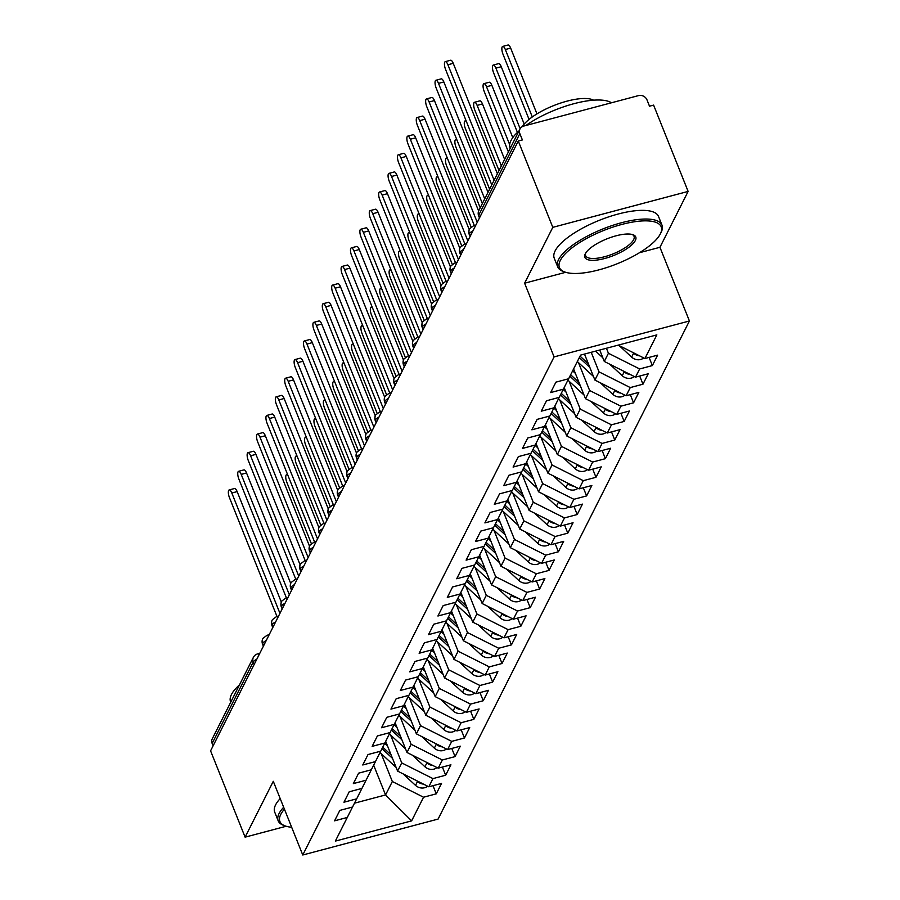 <?xml version="1.0" encoding="UTF-8"?>
<svg xmlns="http://www.w3.org/2000/svg" width="900" height="900" viewBox="0 0 900 900"><rect width="100%" height="100%" fill="white"/><g stroke="black" fill="none" stroke-linecap="round" stroke-linejoin="round"><path stroke-width="1.35" d="M639.461 252.72L659.947 247.286L688.129 191.419L653.602 105.109L649.508 106.2L646.988 99.889A6.739 5.974 26.8 0 0 638.471 95.614L523.642 126.09A6.739 5.974 26.8 0 0 519.986 128.959A6.739 5.974 26.8 0 0 519.851 133.627L522.382 139.939L518.276 141.03L210.578 750.847L245.104 837.158L286.166 826.256M659.947 247.286L689.423 320.985L438.098 819.079L302.76 855L554.096 356.906L689.423 320.985M347.276 817.459L352.507 807.041L339.829 810.405L334.564 820.834L347.276 817.459L335.34 841.106L411.626 820.867L423.551 797.22L436.264 793.845L441.529 783.416L428.816 786.791L432.945 778.601L445.657 775.226L450.923 764.798L438.21 768.173L442.35 759.982L455.062 756.607L460.316 746.179L447.604 749.554L451.744 741.364L464.456 737.989L469.71 727.56L456.998 730.935L461.137 722.734L473.85 719.359L479.115 708.941L466.402 712.305L470.531 704.115L483.244 700.74L488.509 690.311L475.796 693.686L479.925 685.496L492.637 682.121L497.902 671.692L485.19 675.067L489.319 666.877L502.031 663.502L507.296 653.074L494.584 656.449L498.713 648.259L511.436 644.884L516.69 634.455L503.978 637.83L508.118 629.64L520.83 626.265L526.084 615.836L513.371 619.211L517.511 611.01L530.224 607.646L535.477 597.217L522.765 600.592L526.905 592.391L539.618 589.016L544.882 578.599L532.17 581.962L536.299 573.773L549.011 570.398L554.276 559.969L541.564 563.344L545.692 555.154L558.405 551.779L563.67 541.35L550.957 544.725L555.086 536.535L567.799 533.16L573.064 522.731L560.351 526.106L564.491 517.916L577.204 514.541L582.457 504.113L569.745 507.488L573.885 499.298L586.597 495.923L591.851 485.494L579.139 488.869L583.279 480.668L595.991 477.304L601.256 466.875L588.544 470.25L592.673 462.049L605.385 458.674L610.65 448.245L597.938 451.62L602.066 443.43L614.779 440.055L620.044 429.626L607.331 433.001L611.46 424.811L624.173 421.436L629.438 411.007L616.725 414.382L620.854 406.192L633.566 402.817L638.831 392.389L626.119 395.764L630.259 387.574L642.971 384.199L648.225 373.77L635.512 377.145L639.653 368.955L652.365 365.58L657.619 355.151L644.906 358.526L618.244 345.116M352.541 807.041L408.881 695.317M361.935 788.411L349.223 791.786L343.957 802.215L356.67 798.84M371.329 769.793L358.616 773.168L353.351 783.596L366.064 780.221M380.723 751.174L368.01 754.549L362.745 764.977L375.469 761.602M390.116 732.555L377.404 735.93L372.15 746.359L384.863 742.984M399.51 713.936L386.798 717.311L381.544 727.74L394.256 724.365M644.906 358.526L656.842 334.879L580.567 355.118L568.631 378.765L555.919 382.14L550.654 392.569L563.377 389.194L559.238 397.384L546.525 400.759L541.26 411.188L553.972 407.812L549.844 416.002L537.131 419.377L531.866 429.806L544.579 426.431L540.45 434.632L527.738 438.007L522.472 448.425L535.185 445.05L531.056 453.251L518.344 456.626L513.079 467.055L525.791 463.68L521.651 471.87L508.939 475.245L503.685 485.674L516.398 482.299L512.257 490.489L499.545 493.864L494.291 504.293L507.004 500.918L502.864 509.108L490.151 512.483L484.886 522.911L497.599 519.536L493.47 527.726L480.757 531.101L475.493 541.53L488.205 538.155L484.076 546.345L471.364 549.72L466.099 560.149L478.811 556.774L474.683 564.975L461.97 568.35L456.705 578.768L469.418 575.404L465.289 583.594L452.576 586.969L447.311 597.398L460.024 594.023L455.884 602.212L443.171 605.587L437.918 616.016L450.63 612.641L446.49 620.831L433.777 624.206L428.524 634.635L441.236 631.26L437.096 639.45L424.384 642.825L419.119 653.254L431.831 649.879L427.702 658.069L414.99 661.444L409.725 671.873L422.438 668.498L418.309 676.699L405.596 680.062L400.331 690.491L413.044 687.116L408.915 695.317L396.202 698.692L390.938 709.11L403.65 705.746M606.42 348.255L608.423 353.261L604.294 361.451L599.726 350.032M639.653 368.955L608.423 353.261M635.512 377.145L604.294 361.451M591.199 352.294L599.029 371.88L594.9 380.07L584.494 354.071M630.259 387.574L599.029 371.88M626.119 395.764L594.9 380.07M563.377 389.194L568.597 378.776M578.475 362.599L589.635 390.499L585.495 398.689L573.592 368.933M620.854 406.192L589.635 390.499M616.725 414.382L585.495 398.689M553.972 407.812L559.204 397.395M569.081 381.218L580.241 409.118L576.101 417.319L564.199 387.551M611.46 424.811L580.241 409.118M607.331 433.001L576.101 417.319M544.579 426.431L549.81 416.014M559.688 399.836L570.847 427.736L566.707 435.938L554.805 406.17M602.066 443.43L570.847 427.736M597.938 451.62L566.707 435.938M535.185 445.05L540.416 434.632M550.283 418.466L561.442 446.366L557.314 454.556L545.411 424.789M592.673 462.049L561.442 446.366M588.544 470.25L557.314 454.556M525.791 463.68L531.023 453.251M540.889 437.085L552.049 464.985L547.92 473.175L536.017 443.407M583.279 480.668L552.049 464.985M579.139 488.869L547.92 473.175M516.398 482.299L521.629 471.881M531.495 455.704L542.655 483.604L538.526 491.794L526.613 462.026M573.885 499.298L542.655 483.604M569.745 507.488L538.526 491.794M507.004 500.918L512.224 490.5M522.101 474.322L533.261 502.223L529.121 510.412L517.219 480.645M564.491 517.916L533.261 502.223M560.351 526.106L529.121 510.412M497.599 519.536L502.83 509.119M512.707 492.941L523.868 520.841L519.727 529.031L507.825 499.275M555.086 536.535L523.868 520.841M550.957 544.725L519.727 529.031M488.205 538.155L493.436 527.738M503.314 511.56L514.474 539.46L510.334 547.661L498.431 517.894M545.692 555.154L514.474 539.46M541.564 563.344L510.334 547.661M478.811 556.774L484.043 546.356M493.92 530.179L505.069 558.079L500.94 566.28L489.037 536.512M536.299 573.773L505.069 558.079M532.17 581.962L500.94 566.28M469.418 575.404L474.649 564.975M484.515 548.809L495.675 576.709L491.546 584.899L479.644 555.131M526.905 592.391L495.675 576.709M522.765 600.592L491.546 584.899M460.024 594.023L465.255 583.605M475.121 567.428L486.281 595.327L482.152 603.518L470.239 573.75M517.511 611.01L486.281 595.327M513.371 619.211L482.152 603.518M450.63 612.641L455.861 602.224M465.728 586.046L476.887 613.946L472.759 622.136L460.845 592.369M508.118 629.64L476.887 613.946M503.978 637.83L472.759 622.136M441.236 631.26L446.456 620.842M456.334 604.665L467.494 632.565L463.354 640.755L451.451 610.988M498.713 648.259L467.494 632.565M494.584 656.449L463.354 640.755M431.831 649.879L437.062 639.461M446.94 623.284L458.1 651.184L453.96 659.374L442.058 629.617M489.319 666.877L458.1 651.184M485.19 675.067L453.96 659.374M422.438 668.498L427.669 658.08M437.546 641.903L448.706 669.803L444.566 678.004L432.664 648.236M479.925 685.496L448.706 669.803M475.796 693.686L444.566 678.004M413.044 687.116L418.275 676.699M428.152 660.533L439.301 688.421L435.173 696.623L423.27 666.855M470.531 704.115L439.301 688.421M466.402 712.305L435.173 696.623M418.748 679.151L429.907 707.051L425.779 715.241L413.876 685.474M461.137 722.734L429.907 707.051M456.998 730.935L425.779 715.241M409.354 697.77L420.514 725.67L416.385 733.86L404.471 704.092M451.744 741.364L420.514 725.67M447.604 749.554L416.385 733.86M399.96 716.389L411.12 744.289L406.991 752.479L395.077 722.711M442.35 759.982L411.12 744.289M438.21 768.173L406.991 752.479M390.566 735.008L401.726 762.908L397.586 771.097L385.684 741.341M432.945 778.601L401.726 762.908M428.816 786.791L397.586 771.097M254.194 664.414L253.237 662.029L212.153 743.456L213.109 745.83M212.153 743.456A6.739 5.974 -153.2 0 1 212.287 738.788L253.373 657.36A6.739 5.974 -153.2 0 0 253.237 662.029A6.739 2.205 -21.8 0 1 256.849 659.126M381.173 753.626L392.332 781.526L385.56 794.936L373.657 765.18M423.551 797.22L392.332 781.526M411.626 820.867L385.56 794.936L354.476 803.183M688.129 191.419L552.803 227.34L518.276 141.03M302.76 855L273.285 781.301L245.104 837.158M552.803 227.34L524.61 283.207L554.096 356.906M524.61 283.207L565.684 272.306M436.264 793.845L433.001 785.678M269.179 634.702L267.053 635.265L263.002 638.314A6.739 5.974 26.8 0 0 262.811 638.651A6.739 5.974 26.8 0 0 262.676 643.32L263.632 645.705M445.657 775.226L442.395 767.059M455.062 756.607L451.789 748.44M464.456 737.989L461.183 729.821M473.85 719.359L470.588 711.202M483.244 700.74L479.981 692.584M492.637 682.121L489.375 673.954M502.031 663.502L498.769 655.335M511.436 644.884L508.162 636.716M520.83 626.265L517.556 618.097M530.224 607.646L526.961 599.479M539.618 589.016L536.355 580.86M549.011 570.398L545.749 562.241M558.405 551.779L555.142 543.611M567.799 533.16L564.536 524.993M577.204 514.541L573.93 506.374M586.597 495.923L583.324 487.755M595.991 477.304L592.729 469.136M605.385 458.674L602.123 450.517M614.779 440.055L611.516 431.887M624.173 421.436L620.91 413.269M633.566 402.817L630.304 394.65M642.971 384.199L639.697 376.031M652.365 365.58L649.091 357.412M278.572 616.084L276.446 616.646L272.396 619.695A6.739 5.974 26.8 0 0 272.205 620.033A6.739 5.974 26.8 0 0 272.07 624.701L273.026 627.075M287.977 597.454L285.84 598.028L281.79 601.076A6.739 5.974 26.8 0 0 281.61 601.414A6.739 5.974 26.8 0 0 281.475 606.082L282.42 608.456M297.371 578.835L295.245 579.398L291.184 582.457A6.739 5.974 26.8 0 0 291.004 582.795A6.739 5.974 26.8 0 0 290.869 587.464L291.814 589.837M306.765 560.216L304.639 560.779L300.577 563.839A6.739 5.974 26.8 0 0 300.397 564.165A6.739 5.974 26.8 0 0 300.262 568.834L301.207 571.219M316.159 541.597L314.032 542.16L309.971 545.22A6.739 5.974 26.8 0 0 309.791 545.546A6.739 5.974 26.8 0 0 309.656 550.215L310.613 552.6M325.553 522.979L323.426 523.541L319.365 526.601A6.739 5.974 26.8 0 0 319.185 526.928A6.739 5.974 26.8 0 0 319.05 531.596L320.006 533.981M334.946 504.36L332.82 504.923L328.77 507.971A6.739 5.974 26.8 0 0 328.579 508.309A6.739 5.974 26.8 0 0 328.444 512.977L329.4 515.351M344.34 485.741L342.214 486.304L338.164 489.353A6.739 5.974 26.8 0 0 337.973 489.69A6.739 5.974 26.8 0 0 337.838 494.359L338.794 496.733M353.745 467.111L351.608 467.685L347.558 470.734A6.739 5.974 26.8 0 0 347.377 471.071A6.739 5.974 26.8 0 0 347.243 475.74L348.188 478.114M363.139 448.493L361.012 449.055L356.951 452.115A6.739 5.974 26.8 0 0 356.771 452.452A6.739 5.974 26.8 0 0 356.636 457.121L357.581 459.495M372.532 429.874L370.406 430.436L366.345 433.496A6.739 5.974 26.8 0 0 366.165 433.822A6.739 5.974 26.8 0 0 366.03 438.491L366.986 440.876M381.926 411.255L379.8 411.817L375.739 414.877A6.739 5.974 26.8 0 0 375.559 415.204A6.739 5.974 26.8 0 0 375.424 419.873L376.38 422.257M391.32 392.636L389.194 393.199L385.144 396.259A6.739 5.974 26.8 0 0 384.952 396.585A6.739 5.974 26.8 0 0 384.817 401.254L385.774 403.639M400.714 374.017L398.588 374.58L394.537 377.629A6.739 5.974 26.8 0 0 394.346 377.966A6.739 5.974 26.8 0 0 394.211 382.635L395.168 385.009M410.119 355.387L407.981 355.961L403.931 359.01A6.739 5.974 26.8 0 0 403.751 359.348A6.739 5.974 26.8 0 0 403.616 364.016L404.561 366.39M419.512 336.769L417.386 337.343L413.325 340.391A6.739 5.974 26.8 0 0 413.145 340.729A6.739 5.974 26.8 0 0 413.01 345.397L413.955 347.771M428.906 318.15L426.78 318.713L422.719 321.772A6.739 5.974 26.8 0 0 422.539 322.11A6.739 5.974 26.8 0 0 422.404 326.779L423.349 329.152M438.3 299.531L436.174 300.094L432.113 303.154A6.739 5.974 26.8 0 0 431.933 303.48A6.739 5.974 26.8 0 0 431.798 308.149L432.754 310.534M447.694 280.912L445.567 281.475L441.506 284.535A6.739 5.974 26.8 0 0 441.326 284.861A6.739 5.974 26.8 0 0 441.191 289.53L442.147 291.915M457.088 262.294L454.961 262.856L450.911 265.905A6.739 5.974 26.8 0 0 450.72 266.243A6.739 5.974 26.8 0 0 450.585 270.911L451.541 273.296M466.481 243.675L464.355 244.237L460.305 247.286A6.739 5.974 26.8 0 0 460.114 247.624A6.739 5.974 26.8 0 0 459.979 252.292L460.935 254.666M475.886 225.045L473.749 225.619L469.699 228.667A6.739 5.974 26.8 0 0 469.519 229.005A6.739 5.974 26.8 0 0 469.384 233.674L470.329 236.047M229.196 489.926L234.529 488.509A5.614 1.845 75.1 0 1 237.15 491.603L231.817 493.02A5.614 1.845 -104.9 0 0 229.196 489.926A5.614 1.845 -104.9 0 0 229.466 497.678L276.998 616.5M237.15 491.603L281.317 602.055M231.817 493.02L279.945 613.361M427.624 786.195A8.989 7.954 -153.2 0 1 424.575 787.748A8.989 7.954 -153.2 0 1 415.541 785.385L403.054 773.842M287.955 475.459A5.614 1.845 -104.9 0 0 286.616 474.683A5.614 1.845 -104.9 0 0 286.875 482.445L311.332 543.589M381.994 748.654L392.49 758.351M416.666 780.683L417.51 781.47A8.989 7.954 26.8 0 0 423.45 784.102M396.135 767.452L380.002 752.558M382.748 747.169L391.106 754.898M387.473 745.796L384.716 743.254M238.601 471.308L243.922 469.89A5.614 1.845 75.1 0 1 246.544 472.984L241.211 474.401A5.614 1.845 -104.9 0 0 238.601 471.308A5.614 1.845 -104.9 0 0 238.86 479.059L286.391 597.881M246.544 472.984L290.723 583.436M241.211 474.401L289.339 594.742M247.995 452.678L253.328 451.271A5.614 1.845 75.1 0 1 255.938 454.365L250.605 455.782A5.614 1.845 -104.9 0 0 247.995 452.678A5.614 1.845 -104.9 0 0 248.254 460.44L295.785 579.262M255.938 454.365L300.116 564.817M250.605 455.782L298.744 576.124M257.389 434.059L262.721 432.641A5.614 1.845 75.1 0 1 265.331 435.746L259.999 437.164A5.614 1.845 -104.9 0 0 257.389 434.059A5.614 1.845 -104.9 0 0 257.659 441.821L305.179 560.632M265.331 435.746L309.51 546.188M259.999 437.164L308.137 557.505M266.782 415.44L272.115 414.022A5.614 1.845 75.1 0 1 274.725 417.127L269.392 418.545A5.614 1.845 -104.9 0 0 266.782 415.44A5.614 1.845 -104.9 0 0 267.053 423.191L314.572 542.014M274.725 417.127L318.904 527.569M269.392 418.545L317.531 538.875M437.017 767.576A8.989 7.954 -153.2 0 1 433.969 769.129A8.989 7.954 -153.2 0 1 424.935 766.766L412.447 755.224M297.349 456.84A5.614 1.845 -104.9 0 0 296.01 456.064A5.614 1.845 -104.9 0 0 296.28 463.815L320.738 524.97M391.387 730.035L401.884 739.732M426.06 762.064L426.915 762.851A8.989 7.954 26.8 0 0 432.855 765.472M405.529 748.834L389.396 733.928M392.141 728.55L400.5 736.268M396.866 727.178L394.11 724.635M446.411 748.946A8.989 7.954 -153.2 0 1 443.363 750.51A8.989 7.954 -153.2 0 1 434.329 748.136L421.841 736.605M306.743 438.221A5.614 1.845 -104.9 0 0 305.404 437.445A5.614 1.845 -104.9 0 0 305.674 445.196L330.131 506.351M400.781 711.416L411.289 721.114M435.454 743.445L436.309 744.232A8.989 7.954 26.8 0 0 442.249 746.854M414.923 730.204L398.801 715.309M401.535 709.931L409.894 717.649M406.26 708.559L403.515 706.016M455.805 730.327A8.989 7.954 -153.2 0 1 452.756 731.88A8.989 7.954 -153.2 0 1 443.723 729.518L431.246 717.986M316.136 419.603A5.614 1.845 -104.9 0 0 314.798 418.826A5.614 1.845 -104.9 0 0 315.067 426.577L339.525 487.733M410.186 692.798L420.683 702.495M444.848 724.826L445.702 725.614A8.989 7.954 26.8 0 0 451.642 728.235M424.316 711.585L408.195 696.69M410.929 691.312L419.299 699.03M415.654 689.94L412.909 687.398M465.199 711.709A8.989 7.954 -153.2 0 1 462.15 713.261A8.989 7.954 -153.2 0 1 453.127 710.899L440.64 699.367M325.53 400.984A5.614 1.845 -104.9 0 0 324.191 400.207A5.614 1.845 -104.9 0 0 324.461 407.959L348.919 469.103M419.58 674.179L430.076 683.876M454.241 706.207L455.096 706.995A8.989 7.954 26.8 0 0 461.036 709.616M433.71 692.966L417.589 678.071M420.334 672.683L428.692 680.411M425.048 671.321L422.303 668.779M284.434 809.168A54.81 17.955 158.2 0 0 280.766 814.399A54.81 17.955 158.2 0 0 285.379 825.998A54.81 17.955 158.2 0 0 291.679 827.269M285.379 825.998L283.793 825.424A56.16 18.405 -21.8 0 1 278.179 820.8A56.16 18.405 -21.8 0 1 279.067 813.544A56.16 18.405 -21.8 0 1 283.669 807.255M230.749 702.202L230.58 701.775A56.16 18.405 -21.8 0 1 231.458 694.519A56.16 18.405 -21.8 0 1 239.468 684.923M278.179 820.8L274.714 812.126A56.16 18.405 -21.8 0 1 275.591 804.87A56.16 18.405 -21.8 0 1 280.204 798.581M560.284 260.449A54.81 17.955 158.2 0 0 564.896 272.036A54.81 17.955 158.2 0 0 616.95 263.858A54.81 17.955 158.2 0 0 660.341 233.888A54.81 17.955 158.2 0 0 660.364 233.854A54.81 17.955 158.2 0 0 621.742 224.46A54.81 17.955 158.2 0 0 560.284 260.449M564.896 272.036L563.299 271.474A56.16 18.405 -21.8 0 1 557.696 266.839A56.16 18.405 -21.8 0 1 558.574 259.594A56.16 18.405 -21.8 0 1 612.337 225.484A56.16 18.405 -21.8 0 1 661.984 225.124A56.16 18.405 -21.8 0 1 661.117 232.346A56.16 18.405 -21.8 0 1 661.106 232.38L660.364 233.854M585.293 253.8A27.405 8.978 -21.8 0 1 606.994 238.826A27.405 8.978 -21.8 0 1 633.026 234.731A27.405 8.978 -21.8 0 1 635.332 240.525A27.405 8.978 -21.8 0 1 604.597 258.525A27.405 8.978 -21.8 0 1 585.293 253.822A27.405 8.978 -21.8 0 1 585.293 253.8M585.731 253.046A26.055 8.539 158.2 0 0 585.641 255.656A26.055 8.539 158.2 0 0 608.681 255.499A26.055 8.539 158.2 0 0 633.623 239.67A26.055 8.539 158.2 0 0 634.039 236.306A26.055 8.539 158.2 0 0 632.171 234.472M510.266 148.241L510.086 147.814A56.16 18.405 -21.8 0 1 510.975 140.558A56.16 18.405 -21.8 0 1 518.985 130.961M557.696 266.839L554.231 258.165A56.16 18.405 -21.8 0 1 555.109 250.92A56.16 18.405 -21.8 0 1 608.873 216.81A56.16 18.405 -21.8 0 1 658.519 216.461L661.984 225.124M522.304 126.619A40.432 13.252 -21.8 0 1 556.582 104.479A40.432 13.252 -21.8 0 1 593.55 100.181M525.938 125.483A56.16 18.405 -21.8 0 1 611.482 102.78M276.176 396.821L281.509 395.404A5.614 1.845 75.1 0 1 284.13 398.509L278.798 399.926A5.614 1.845 -104.9 0 0 276.176 396.821A5.614 1.845 -104.9 0 0 276.446 404.572L323.966 523.395M284.13 398.509L328.298 508.95M278.798 399.926L326.925 520.256M474.593 693.09A8.989 7.954 -153.2 0 1 471.544 694.643A8.989 7.954 -153.2 0 1 462.521 692.28L450.034 680.749M334.935 382.354A5.614 1.845 -104.9 0 0 333.596 381.577A5.614 1.845 -104.9 0 0 333.855 389.34L358.312 450.484M428.974 655.56L439.47 665.258M463.635 687.577L464.49 688.365A8.989 7.954 26.8 0 0 470.43 690.998M443.104 674.347L426.983 659.452M429.728 654.064L438.086 661.793M434.452 652.702L431.696 650.16M285.57 378.202L290.902 376.785A5.614 1.845 75.1 0 1 293.524 379.89L288.191 381.296A5.614 1.845 -104.9 0 0 285.57 378.202A5.614 1.845 -104.9 0 0 285.84 385.954L333.36 504.776M293.524 379.89L337.691 490.331M288.191 381.296L336.319 501.637M294.964 359.584L300.296 358.166A5.614 1.845 75.1 0 1 302.918 361.26L297.585 362.678A5.614 1.845 -104.9 0 0 294.964 359.584A5.614 1.845 -104.9 0 0 295.234 367.335L342.765 486.157M302.918 361.26L347.085 471.713M297.585 362.678L345.713 483.019M304.369 340.954L309.701 339.548A5.614 1.845 75.1 0 1 312.311 342.641L306.979 344.059A5.614 1.845 -104.9 0 0 304.369 340.954A5.614 1.845 -104.9 0 0 304.627 348.716L352.159 467.539M312.311 342.641L356.49 453.094M306.979 344.059L355.106 464.4M483.998 674.471A8.989 7.954 -153.2 0 1 480.938 676.024A8.989 7.954 -153.2 0 1 471.915 673.661L459.428 662.13M344.329 363.735A5.614 1.845 -104.9 0 0 342.99 362.959A5.614 1.845 -104.9 0 0 343.249 370.721L367.706 431.865M438.368 636.941L448.864 646.639M473.029 668.959L473.884 669.746A8.989 7.954 26.8 0 0 479.824 672.379M452.498 655.729L436.376 640.834M439.121 635.445L447.48 643.174M443.846 634.072L441.09 631.541M493.391 655.852A8.989 7.954 -153.2 0 1 490.343 657.405A8.989 7.954 -153.2 0 1 481.309 655.043L468.821 643.5M353.723 345.116A5.614 1.845 -104.9 0 0 352.384 344.34A5.614 1.845 -104.9 0 0 352.654 352.103L377.111 413.246M447.761 618.311L458.257 628.009M482.434 650.34L483.277 651.127A8.989 7.954 26.8 0 0 489.218 653.76M461.902 637.11L445.77 622.215M448.515 616.826L456.874 624.555M453.24 615.454L450.484 612.911M502.785 637.222A8.989 7.954 -153.2 0 1 499.736 638.786A8.989 7.954 -153.2 0 1 490.702 636.424L478.215 624.881M363.116 326.498A5.614 1.845 -104.9 0 0 361.777 325.721A5.614 1.845 -104.9 0 0 362.048 333.473L386.505 394.627M457.155 599.692L467.651 609.39M491.827 631.721L492.683 632.509A8.989 7.954 26.8 0 0 498.623 635.13M471.296 618.491L455.164 603.585M457.909 598.207L466.267 605.925M462.634 596.835L459.877 594.293M313.762 322.335L319.095 320.929A5.614 1.845 75.1 0 1 321.705 324.022L316.373 325.44A5.614 1.845 -104.9 0 0 313.762 322.335A5.614 1.845 -104.9 0 0 314.021 330.098L361.553 448.92M321.705 324.022L365.884 434.464M316.373 325.44L364.511 445.781M512.179 618.604A8.989 7.954 -153.2 0 1 509.13 620.168A8.989 7.954 -153.2 0 1 500.096 617.794L487.609 606.262M372.51 307.879A5.614 1.845 -104.9 0 0 371.171 307.103A5.614 1.845 -104.9 0 0 371.441 314.854L395.899 376.009M466.549 581.074L477.056 590.771M501.221 613.102L502.076 613.89A8.989 7.954 26.8 0 0 508.016 616.511M480.69 599.861L464.569 584.966M467.303 579.589L475.661 587.306M472.027 578.216L469.282 575.674M323.156 303.716L328.489 302.299A5.614 1.845 75.1 0 1 331.099 305.404L325.766 306.821A5.614 1.845 -104.9 0 0 323.156 303.716A5.614 1.845 -104.9 0 0 323.426 311.479L370.946 430.29M331.099 305.404L375.277 415.845M325.766 306.821L373.905 427.162M521.572 599.985A8.989 7.954 -153.2 0 1 518.524 601.538A8.989 7.954 -153.2 0 1 509.49 599.175L497.014 587.644M381.904 289.26A5.614 1.845 -104.9 0 0 380.565 288.484A5.614 1.845 -104.9 0 0 380.835 296.235L405.293 357.39M475.954 562.455L486.45 572.153M510.615 594.484L511.47 595.271A8.989 7.954 26.8 0 0 517.41 597.893M490.084 581.242L473.963 566.347M476.696 560.959L485.066 568.688M481.421 559.597L478.676 557.055M332.55 285.097L337.882 283.68A5.614 1.845 75.1 0 1 340.493 286.785L335.171 288.202A5.614 1.845 -104.9 0 0 332.55 285.097A5.614 1.845 -104.9 0 0 332.82 292.849L380.34 411.671M340.493 286.785L384.671 397.226M335.171 288.202L383.299 408.532M530.966 581.366A8.989 7.954 -153.2 0 1 527.918 582.919A8.989 7.954 -153.2 0 1 518.895 580.556L506.407 569.025M391.309 270.641A5.614 1.845 -104.9 0 0 389.959 269.865A5.614 1.845 -104.9 0 0 390.229 277.616L414.686 338.76M485.348 543.836L495.844 553.534M520.009 575.865L520.864 576.653A8.989 7.954 26.8 0 0 526.804 579.274M499.478 562.624L483.356 547.729M486.101 542.34L494.46 550.069M490.815 540.979L488.07 538.436M341.944 266.479L347.276 265.061A5.614 1.845 75.1 0 1 349.897 268.166L344.565 269.572A5.614 1.845 -104.9 0 0 341.944 266.479A5.614 1.845 -104.9 0 0 342.214 274.23L389.734 393.053M349.897 268.166L394.065 378.608M344.565 269.572L392.692 389.914M540.36 562.748A8.989 7.954 -153.2 0 1 537.311 564.3A8.989 7.954 -153.2 0 1 528.289 561.938L515.801 550.406M400.702 252.011A5.614 1.845 -104.9 0 0 399.364 251.235A5.614 1.845 -104.9 0 0 399.623 258.998L424.08 320.141M494.741 525.217L505.238 534.915M529.403 557.235L530.257 558.023A8.989 7.954 26.8 0 0 536.197 560.655M508.871 544.005L492.75 529.11M495.495 523.721L503.854 531.45M500.22 522.36L497.464 519.817M351.338 247.86L356.67 246.442A5.614 1.845 75.1 0 1 359.291 249.547L353.959 250.954A5.614 1.845 -104.9 0 0 351.338 247.86A5.614 1.845 -104.9 0 0 351.608 255.611L399.127 374.434M359.291 249.547L403.459 359.989M353.959 250.954L402.086 371.295M549.765 544.129A8.989 7.954 -153.2 0 1 546.716 545.681A8.989 7.954 -153.2 0 1 537.683 543.319L525.195 531.776M410.096 233.393A5.614 1.845 -104.9 0 0 408.757 232.616A5.614 1.845 -104.9 0 0 409.016 240.379L433.474 301.522M504.135 506.588L514.631 516.296M538.808 538.616L539.651 539.404A8.989 7.954 26.8 0 0 545.591 542.036M518.276 525.386L502.144 510.491M504.889 505.103L513.248 512.831M509.614 503.73L506.858 501.188M360.743 229.241L366.064 227.824A5.614 1.845 75.1 0 1 368.685 230.917L363.353 232.335A5.614 1.845 -104.9 0 0 360.743 229.241A5.614 1.845 -104.9 0 0 361.001 236.993L408.532 355.815M368.685 230.917L412.864 341.37M363.353 232.335L411.48 352.676M559.159 525.51A8.989 7.954 -153.2 0 1 556.11 527.062A8.989 7.954 -153.2 0 1 547.076 524.7L534.589 513.158M419.49 214.774A5.614 1.845 -104.9 0 0 418.151 213.998A5.614 1.845 -104.9 0 0 418.421 221.76L442.879 282.904M513.529 487.969L524.025 497.666M548.201 519.998L549.045 520.785A8.989 7.954 26.8 0 0 554.996 523.418M527.67 506.767L511.537 491.873M514.283 486.484L522.641 494.213M519.007 485.111L516.251 482.569M370.136 210.611L375.469 209.205A5.614 1.845 75.1 0 1 378.079 212.299L372.746 213.716A5.614 1.845 -104.9 0 0 370.136 210.611A5.614 1.845 -104.9 0 0 370.395 218.374L417.926 337.196M378.079 212.299L422.257 322.751M372.746 213.716L420.885 334.058M568.553 506.88A8.989 7.954 -153.2 0 1 565.504 508.444A8.989 7.954 -153.2 0 1 556.47 506.081L543.983 494.539M428.884 196.155A5.614 1.845 -104.9 0 0 427.545 195.379A5.614 1.845 -104.9 0 0 427.815 203.13L452.272 264.285M522.923 469.35L533.43 479.048M557.595 501.379L558.45 502.166A8.989 7.954 26.8 0 0 564.39 504.787M537.064 488.149L520.942 473.243M523.676 467.865L532.035 475.582M528.401 466.493L525.656 463.95M379.53 191.993L384.863 190.586A5.614 1.845 75.1 0 1 387.473 193.68L382.14 195.097A5.614 1.845 -104.9 0 0 379.53 191.993A5.614 1.845 -104.9 0 0 379.789 199.755L427.32 318.577M387.473 193.68L431.651 304.121M382.14 195.097L430.279 315.439M577.946 488.261A8.989 7.954 -153.2 0 1 574.898 489.825A8.989 7.954 -153.2 0 1 565.864 487.451L553.376 475.92M438.277 177.536A5.614 1.845 -104.9 0 0 436.939 176.76A5.614 1.845 -104.9 0 0 437.209 184.511L461.666 245.666M532.316 450.731L542.824 460.429M566.989 482.76L567.844 483.548A8.989 7.954 26.8 0 0 573.784 486.169M546.457 469.519L530.336 454.624M533.07 449.246L541.44 456.964M537.795 447.874L535.05 445.331M388.924 173.374L394.256 171.956A5.614 1.845 75.1 0 1 396.866 175.061L391.534 176.479A5.614 1.845 -104.9 0 0 388.924 173.374A5.614 1.845 -104.9 0 0 389.194 181.136L436.714 299.947M396.866 175.061L441.045 285.502M391.534 176.479L439.673 296.82M587.34 469.642A8.989 7.954 -153.2 0 1 584.291 471.195A8.989 7.954 -153.2 0 1 575.269 468.832L562.781 457.301M447.671 158.917A5.614 1.845 -104.9 0 0 446.332 158.141A5.614 1.845 -104.9 0 0 446.603 165.893L471.06 227.047M541.721 432.113L552.217 441.81M576.383 464.141L577.238 464.929A8.989 7.954 26.8 0 0 583.178 467.55M555.851 450.9L539.73 436.005M542.464 430.616L550.834 438.345M547.189 429.255L544.444 426.713M398.317 154.755L403.65 153.338A5.614 1.845 75.1 0 1 406.26 156.442L400.939 157.86A5.614 1.845 -104.9 0 0 398.317 154.755A5.614 1.845 -104.9 0 0 398.588 162.506L446.108 281.329M406.26 156.442L450.439 266.884M400.939 157.86L449.066 278.19M596.734 451.024A8.989 7.954 -153.2 0 1 593.685 452.576A8.989 7.954 -153.2 0 1 584.663 450.214L572.175 438.683M457.076 140.299A5.614 1.845 -104.9 0 0 455.738 139.523A5.614 1.845 -104.9 0 0 455.996 147.274L480.206 207.81M551.115 413.494L561.611 423.191M585.776 445.522L586.631 446.31A8.989 7.954 26.8 0 0 592.571 448.931M565.245 432.281L549.124 417.386M551.869 411.998L560.227 419.726M556.594 410.636L553.837 408.094M407.711 136.136L413.044 134.719A5.614 1.845 75.1 0 1 415.665 137.824L410.332 139.23A5.614 1.845 -104.9 0 0 407.711 136.136A5.614 1.845 -104.9 0 0 407.981 143.888L455.501 262.71M415.665 137.824L459.832 248.265M410.332 139.23L458.46 259.571M606.139 432.405A8.989 7.954 -153.2 0 1 603.079 433.957A8.989 7.954 -153.2 0 1 594.056 431.595L581.569 420.064M466.47 121.669A5.614 1.845 -104.9 0 0 465.131 120.892A5.614 1.845 -104.9 0 0 465.39 128.655L489.6 189.18M560.509 394.875L571.005 404.572M595.17 426.892L596.025 427.68A8.989 7.954 26.8 0 0 601.965 430.312M574.639 413.662L558.517 398.767M561.262 393.379L569.621 401.108M565.988 392.017L563.231 389.475M417.105 117.517L422.438 116.1A5.614 1.845 75.1 0 1 425.059 119.205L419.726 120.611A5.614 1.845 -104.9 0 0 417.105 117.517A5.614 1.845 -104.9 0 0 417.375 125.269L464.906 244.091M425.059 119.205L469.226 229.646M419.726 120.611L467.854 240.953M615.533 413.786A8.989 7.954 -153.2 0 1 612.484 415.339A8.989 7.954 -153.2 0 1 603.45 412.976L590.962 401.434M474.525 102.274L479.858 100.856A5.614 1.845 75.1 0 1 482.468 103.961L477.135 105.379A5.614 1.845 -104.9 0 0 474.525 102.274A5.614 1.845 -104.9 0 0 474.784 110.036L499.005 170.561M569.903 376.245L580.399 385.954M604.575 408.274L605.419 409.061A8.989 7.954 26.8 0 0 611.359 411.694M584.044 395.044L567.911 380.149M501.345 165.904L477.135 105.379M504.641 159.39L482.468 103.961M570.656 374.76L579.015 382.489M575.381 373.387L572.625 370.845M426.51 98.899L431.831 97.481A5.614 1.845 75.1 0 1 434.452 100.575L429.12 101.992A5.614 1.845 -104.9 0 0 426.51 98.899A5.614 1.845 -104.9 0 0 426.769 106.65L474.3 225.472M434.452 100.575L478.631 211.028M429.12 101.992L477.248 222.334M624.926 395.168A8.989 7.954 -153.2 0 1 621.877 396.72A8.989 7.954 -153.2 0 1 612.844 394.358L600.356 382.815M483.919 83.655L489.251 82.237A5.614 1.845 75.1 0 1 491.861 85.343L486.529 86.76A5.614 1.845 -104.9 0 0 483.919 83.655A5.614 1.845 -104.9 0 0 484.189 91.406L508.399 151.942M579.296 357.626L589.793 367.324M613.969 389.655L614.824 390.442A8.989 7.954 26.8 0 0 620.764 393.064M593.438 376.425L577.327 361.541M509.681 144.641L486.529 86.76M512.775 137.632L491.861 85.343M580.05 356.141L588.409 363.859M584.775 354.769L584.123 354.173M435.904 80.269L441.236 78.862A5.614 1.845 75.1 0 1 443.846 81.956L438.514 83.374A5.614 1.845 -104.9 0 0 435.904 80.269A5.614 1.845 -104.9 0 0 436.162 88.031L482.366 203.535M443.846 81.956L488.002 192.364M438.514 83.374L484.718 198.877M634.32 376.537A8.989 7.954 -153.2 0 1 631.271 378.101A8.989 7.954 -153.2 0 1 622.238 375.728L609.75 364.196M493.312 65.036L498.645 63.619A5.614 1.845 75.1 0 1 501.255 66.724L495.934 68.141A5.614 1.845 -104.9 0 0 493.312 65.036A5.614 1.845 -104.9 0 0 493.582 72.788L517.421 132.401M623.363 371.036L624.217 371.824A8.989 7.954 26.8 0 0 630.158 374.445M602.831 357.795L595.609 351.124M520.144 128.678L495.934 68.141M524.194 124.065L501.255 66.724M445.298 61.65L450.63 60.233A5.614 1.845 75.1 0 1 453.24 63.337L447.907 64.755A5.614 1.845 -104.9 0 0 445.298 61.65A5.614 1.845 -104.9 0 0 445.567 69.413L491.76 184.916M453.24 63.337L497.396 173.734M447.907 64.755L494.111 180.259M643.714 357.919A8.989 7.954 -153.2 0 1 640.665 359.483A8.989 7.954 -153.2 0 1 631.631 357.109L619.155 345.577M502.706 46.417L508.039 45A5.614 1.845 75.1 0 1 510.66 48.105L505.327 49.511A5.614 1.845 -104.9 0 0 502.706 46.417A5.614 1.845 -104.9 0 0 502.976 54.169L529.065 119.407M632.756 352.418L633.611 353.205A8.989 7.954 26.8 0 0 639.551 355.826M532.294 116.955L505.327 49.511M536.962 113.884L510.66 48.105M519.851 133.627L478.777 215.055L479.723 217.429M519.986 128.959L478.912 210.386A6.739 5.974 26.8 0 0 478.777 215.055A6.739 2.205 -21.8 0 0 478.665 215.921L479.475 217.935M262.811 638.651A6.739 6.739 0 0 0 262.575 644.186A6.739 2.205 -21.8 0 1 262.676 643.32A6.739 2.205 -21.8 0 1 266.254 640.508M253.373 657.36A6.739 6.739 0 0 1 257.659 653.884A6.739 2.216 75.1 0 1 259.121 654.649M272.205 620.033A6.739 6.739 0 0 0 271.969 625.567A6.739 2.205 -21.8 0 1 272.07 624.701A6.739 2.205 -21.8 0 1 275.648 621.889M267.053 635.265A6.739 2.216 75.1 0 1 268.515 636.019M281.61 601.414A6.739 6.739 0 0 0 281.363 606.949A6.739 2.205 -21.8 0 1 281.475 606.082A6.739 2.205 -21.8 0 1 285.041 603.27M276.446 616.646A6.739 2.216 75.1 0 1 277.909 617.4M291.004 582.795A6.739 6.739 0 0 0 290.756 588.33A6.739 2.205 -21.8 0 1 290.869 587.464A6.739 2.205 -21.8 0 1 294.435 584.651M285.84 598.028A6.739 2.216 75.1 0 1 287.303 598.781M300.397 564.165A6.739 6.739 0 0 0 300.15 569.711A6.739 2.205 -21.8 0 1 300.262 568.834A6.739 2.205 -21.8 0 1 303.829 566.033M295.245 579.398A6.739 2.216 75.1 0 1 296.696 580.163M309.791 545.546A6.739 6.739 0 0 0 309.555 551.092A6.739 2.205 -21.8 0 1 309.656 550.215A6.739 2.205 -21.8 0 1 313.223 547.403M304.639 560.779A6.739 2.216 75.1 0 1 306.101 561.544M319.185 526.928A6.739 6.739 0 0 0 318.949 532.462A6.739 2.205 -21.8 0 1 319.05 531.596A6.739 2.205 -21.8 0 1 322.627 528.784M314.032 542.16A6.739 2.216 75.1 0 1 315.495 542.925M328.579 508.309A6.739 6.739 0 0 0 328.343 513.844A6.739 2.205 -21.8 0 1 328.444 512.977A6.739 2.205 -21.8 0 1 332.021 510.165M323.426 523.541A6.739 2.216 75.1 0 1 324.889 524.295M337.973 489.69A6.739 6.739 0 0 0 337.736 495.225A6.739 2.205 -21.8 0 1 337.838 494.359A6.739 2.205 -21.8 0 1 341.415 491.546M332.82 504.923A6.739 2.216 75.1 0 1 334.282 505.676M347.377 471.071A6.739 6.739 0 0 0 347.13 476.606A6.739 2.205 -21.8 0 1 347.243 475.74A6.739 2.205 -21.8 0 1 350.809 472.928M342.214 486.304A6.739 2.216 75.1 0 1 343.676 487.058M356.771 452.452A6.739 6.739 0 0 0 356.524 457.988A6.739 2.205 -21.8 0 1 356.636 457.121A6.739 2.205 -21.8 0 1 360.202 454.309M351.608 467.685A6.739 2.216 75.1 0 1 353.07 468.439M366.165 433.822A6.739 6.739 0 0 0 365.929 439.369A6.739 2.205 -21.8 0 1 366.03 438.491A6.739 2.205 -21.8 0 1 369.596 435.69M361.012 449.055A6.739 2.216 75.1 0 1 362.464 449.82M375.559 415.204A6.739 6.739 0 0 0 375.322 420.75A6.739 2.205 -21.8 0 1 375.424 419.873A6.739 2.205 -21.8 0 1 378.99 417.06M370.406 430.436A6.739 2.216 75.1 0 1 371.869 431.201M384.952 396.585A6.739 6.739 0 0 0 384.716 402.12A6.739 2.205 -21.8 0 1 384.817 401.254A6.739 2.205 -21.8 0 1 388.395 398.441M379.8 411.817A6.739 2.216 75.1 0 1 381.262 412.582M394.346 377.966A6.739 6.739 0 0 0 394.11 383.501A6.739 2.205 -21.8 0 1 394.211 382.635A6.739 2.205 -21.8 0 1 397.789 379.822M389.194 393.199A6.739 2.216 75.1 0 1 390.656 393.952M403.751 359.348A6.739 6.739 0 0 0 403.504 364.882A6.739 2.205 -21.8 0 1 403.616 364.016A6.739 2.205 -21.8 0 1 407.183 361.204M398.588 374.58A6.739 2.216 75.1 0 1 400.05 375.334M413.145 340.729A6.739 6.739 0 0 0 412.897 346.264A6.739 2.205 -21.8 0 1 413.01 345.397A6.739 2.205 -21.8 0 1 416.576 342.585M407.981 355.961A6.739 2.216 75.1 0 1 409.444 356.715M422.539 322.11A6.739 6.739 0 0 0 422.291 327.645A6.739 2.205 -21.8 0 1 422.404 326.779A6.739 2.205 -21.8 0 1 425.97 323.966M417.386 337.343A6.739 2.216 75.1 0 1 418.838 338.096M431.933 303.48A6.739 6.739 0 0 0 431.696 309.026A6.739 2.205 -21.8 0 1 431.798 308.149A6.739 2.205 -21.8 0 1 435.364 305.348M426.78 318.713A6.739 2.216 75.1 0 1 428.243 319.478M441.326 284.861A6.739 6.739 0 0 0 441.09 290.407A6.739 2.205 -21.8 0 1 441.191 289.53A6.739 2.205 -21.8 0 1 444.769 286.718M436.174 300.094A6.739 2.216 75.1 0 1 437.636 300.859M450.72 266.243A6.739 6.739 0 0 0 450.484 271.778A6.739 2.205 -21.8 0 1 450.585 270.911A6.739 2.205 -21.8 0 1 454.162 268.099M445.567 281.475A6.739 2.216 75.1 0 1 447.03 282.229M460.114 247.624A6.739 6.739 0 0 0 459.877 253.159A6.739 2.205 -21.8 0 1 459.979 252.292A6.739 2.205 -21.8 0 1 463.556 249.48M454.961 262.856A6.739 2.216 75.1 0 1 456.424 263.61M469.519 229.005A6.739 6.739 0 0 0 469.271 234.54A6.739 2.205 -21.8 0 1 469.384 233.674A6.739 2.205 -21.8 0 1 472.95 230.861M464.355 244.237A6.739 2.216 75.1 0 1 465.817 244.991M473.749 225.619A6.739 2.216 75.1 0 1 475.211 226.373M417.51 781.47L415.541 785.385M426.915 762.851L424.935 766.766M436.309 744.232L434.329 748.136M445.702 725.614L443.723 729.518M455.096 706.995L453.127 710.899M464.49 688.365L462.521 692.28M473.884 669.746L471.915 673.661M483.277 651.127L481.309 655.043M492.683 632.509L490.702 636.424M502.076 613.89L500.096 617.794M511.47 595.271L509.49 599.175M520.864 576.653L518.895 580.556M530.257 558.023L528.289 561.938M539.651 539.404L537.683 543.319M549.045 520.785L547.076 524.7M558.45 502.166L556.47 506.081M567.844 483.548L565.864 487.451M577.238 464.929L575.269 468.832M586.631 446.31L584.663 450.214M596.025 427.68L594.056 431.595M605.419 409.061L603.45 412.976M614.824 390.442L612.844 394.358M624.217 371.824L622.238 375.728M633.611 353.205L631.631 357.109M262.575 644.186L263.374 646.2M257.659 653.884L259.785 653.321M271.969 625.567L272.779 627.581M281.363 606.949L282.173 608.962M290.756 588.33L291.566 590.344M300.15 569.711L300.96 571.725M309.555 551.092L310.354 553.095M318.949 532.462L319.748 534.476M328.343 513.844L329.141 515.858M337.736 495.225L338.546 497.239M347.13 476.606L347.94 478.62M356.524 457.988L357.334 460.001M365.929 439.369L366.728 441.382M375.322 420.75L376.121 422.752M384.716 402.12L385.515 404.134M394.11 383.501L394.909 385.515M403.504 364.882L404.314 366.896M412.897 346.264L413.707 348.277M422.291 327.645L423.101 329.659M431.696 309.026L432.495 311.029M441.09 290.407L441.889 292.41M450.484 271.778L451.282 273.791M459.877 253.159L460.688 255.172M469.271 234.54L470.081 236.554M478.912 210.386A6.739 6.739 0 0 0 478.665 215.921M287.539 474.435L286.616 474.683M296.944 455.816L296.01 456.064M306.338 437.197L305.404 437.445M315.731 418.579L314.798 418.826M325.125 399.96L324.191 400.207M334.519 381.341L333.596 381.577M343.912 362.711L342.99 362.959M353.317 344.093L352.384 344.34M362.711 325.474L361.777 325.721M372.105 306.855L371.171 307.103M381.499 288.236L380.565 288.484M390.892 269.618L389.959 269.865M400.286 250.987L399.364 251.235M409.68 232.369L408.757 232.616M419.085 213.75L418.151 213.998M428.479 195.131L427.545 195.379M437.873 176.513L436.939 176.76M447.266 157.894L446.332 158.141M456.66 139.275L455.738 139.523M466.054 120.645L465.131 120.892"/></g></svg>
